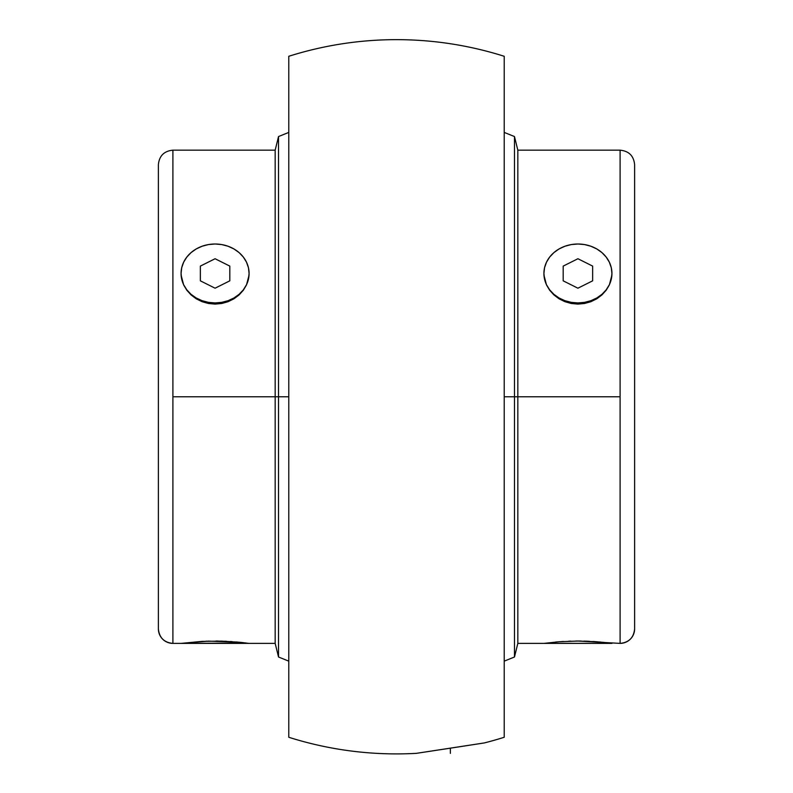 <?xml version="1.0" encoding="UTF-8"?>
<svg xmlns="http://www.w3.org/2000/svg" width="793" height="793" viewBox="0 0 793 793"><rect width="100%" height="100%" fill="white"/><g stroke="black" fill="none" stroke-linecap="round" stroke-linejoin="round"><path stroke-width="1.19" d="M158.382 628.879A14.512 14.512 0 0 0 172.904 643.391L172.904 643.391A14.512 14.512 180 0 1 158.382 628.879L158.382 164.666L158.382 628.879C159.254 637.691 164.092 642.528 172.904 643.391L181.062 643.391L202.076 641.378L221.713 641.131M634.618 164.666L634.618 628.869A14.512 14.512 180 0 1 620.096 643.381L620.096 150.174C628.908 151.027 633.746 155.864 634.618 164.666L634.618 628.879C633.746 637.691 628.908 642.528 620.096 643.391L620.096 396.778L517.829 396.778L517.829 643.391L517.829 396.778L514.479 396.778L514.479 657L514.479 396.778L504.219 396.778L504.219 56.283L504.219 737.272A357.128 357.128 0 0 1 484.374 742.922L416.345 753.35A357.128 357.128 0 0 1 288.781 737.272L288.781 56.283A357.128 357.128 0 0 1 504.219 56.283A357.128 357.128 0 0 0 288.781 56.283L288.781 396.778L172.904 396.778L172.904 643.391L172.904 396.778L275.171 396.778L275.171 643.391L275.171 396.778L278.521 396.778L278.521 657L278.521 396.778L288.781 396.778L288.781 737.272A357.128 357.128 0 0 0 416.345 753.35M206.646 641.18L205.873 641.21M218.353 641.061L215.934 641.041M226.55 641.309L224.954 641.24M232.091 641.626L230.396 641.517M237.266 642.043L236.592 641.983M246.494 643.054L239.119 642.221L249.091 643.391L181.062 643.391L208.45 641.131L239.129 642.221L221.733 641.131M504.219 661.144L514.479 657L517.829 643.391L611.938 643.391L596.842 641.765L577.948 641.041L559.006 641.765L543.909 643.391L559.035 641.765L577.948 641.041L620.096 643.381A14.512 14.512 0 0 0 634.618 628.869M557.677 641.874L555.556 642.062M563.526 641.458L561.275 641.606M570.791 641.14L568.69 641.21M577.899 641.041L575.966 641.041M584.57 641.131L583.935 641.111M581.19 641.061L578.771 641.041M578.712 641.041L578.008 641.041M589.387 641.309L585.333 641.15M595.474 641.666L593.095 641.507M601.044 642.132L599.597 641.993M606.179 642.667L601.956 642.221M215.081 302.926A34.02 29.46 180 0 1 181.062 273.466L181.716 279.215L183.649 284.737L186.801 289.832L191.024 294.302L196.178 297.96L202.066 300.686L208.44 302.361L215.081 302.926L221.713 302.361L228.097 300.686L233.975 297.96L239.129 294.302L243.362 289.832L246.504 284.737L248.447 279.215L249.091 273.466L248.447 267.717L246.504 262.196L243.362 257.101L239.129 252.64L233.975 248.972L228.097 246.246L221.713 244.571L215.081 244.006L208.44 244.571L202.066 246.246L196.178 248.972L191.024 252.64L186.801 257.101L183.649 262.196L181.716 267.717L181.062 273.466A34.02 29.46 180 0 1 215.081 244.006A34.02 29.46 180 0 1 249.091 273.466A34.02 29.46 180 0 1 215.081 302.926L215.081 304.106L215.081 302.926M181.121 275.211L183.659 284.935L186.801 290.198L191.034 294.897L196.178 298.773L202.056 301.687L208.45 303.491L215.081 304.106L221.733 303.491L228.097 301.687L233.985 298.773L239.129 294.887L243.352 290.218L246.494 284.925L249.042 275.211M543.909 273.377L543.909 273.466A34.02 29.46 180 0 1 577.919 244.006L584.56 244.571L590.934 246.246L596.822 248.972L601.976 252.64L606.199 257.101L609.351 262.196L611.284 267.717L611.938 273.466L611.284 279.215L609.351 284.737L606.199 289.832L601.976 294.302L596.822 297.96L590.934 300.686L584.56 302.361L577.919 302.926L571.287 302.361L564.903 300.686L559.025 297.96L553.871 294.302L549.638 289.832L546.496 284.737L544.553 279.215L543.909 273.466L544.553 267.717L546.496 262.196L549.638 257.101L553.871 252.64L559.025 248.972L564.903 246.246L571.287 244.571L577.919 244.006A34.02 29.46 180 0 1 611.938 273.466A34.02 29.46 180 0 1 577.919 302.926A34.02 29.46 180 0 1 543.909 273.466L543.909 273.436M418.962 752.953L456.946 747.165L450.355 748.176L450.355 753.35M456.937 747.165L462.507 746.312M463.3 746.183L473.857 744.558M474.343 744.478L481.757 743.328M426.386 751.833L431.541 751.05M443.773 749.187L450.355 748.176M484.374 742.922A357.128 357.128 0 0 0 504.219 737.272L504.219 396.778L514.479 396.778L514.479 136.555L514.479 396.778L517.829 396.778L517.829 150.155L517.829 396.778L620.096 396.778L620.096 150.155L517.829 150.155L514.479 136.555L504.219 132.411M288.781 132.411L278.521 136.555L278.521 396.778L278.521 136.555L275.171 150.155L275.171 396.778L275.171 150.155L172.904 150.155L172.904 396.778L172.904 150.164C164.092 151.027 159.254 155.864 158.382 164.666M544.553 643.301L611.938 643.391M543.958 275.211L546.496 284.925L549.628 290.188L553.871 294.887L559.006 298.763L564.884 301.677L571.267 303.491L577.899 304.106L584.55 303.491L590.924 301.697L596.812 298.783L601.956 294.897L606.179 290.228L609.341 284.935L611.879 275.211M181.062 643.391L246.504 643.054M243.372 642.667L239.129 642.221M611.938 273.466L611.274 279.305L609.341 284.935L606.179 290.228L601.956 294.897L596.812 298.783L590.924 301.697L584.55 303.491L577.899 304.106L571.267 303.491L564.884 301.677L559.006 298.763L553.871 294.887L549.628 290.188L546.496 284.925L544.553 279.255L543.909 273.466M249.091 273.466L248.437 279.295L246.494 284.925L243.352 290.218L239.129 294.887L233.985 298.773L228.097 301.687L221.733 303.491L215.081 304.106L208.45 303.491L202.056 301.687L196.178 298.773L191.034 294.897L186.801 290.198L183.659 284.935L181.716 279.265L181.062 273.466M592.649 280.831L592.649 266.101L577.919 258.736L563.189 266.101L563.189 280.831L577.919 288.196L592.649 280.831M200.351 280.831L200.351 266.101L215.081 258.736L229.811 266.101L229.811 280.831L215.081 288.196L200.351 280.831M288.781 661.144L278.521 657L275.171 643.391L249.091 643.391"/></g></svg>
